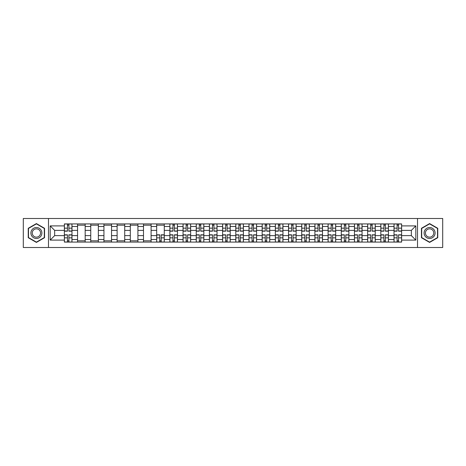 <?xml version="1.0" encoding="UTF-8"?>
<svg xmlns="http://www.w3.org/2000/svg" width="466" height="466" viewBox="0 0 466 466"><rect width="100%" height="100%" fill="white"/><g stroke="black" fill="none" stroke-linecap="round" stroke-linejoin="round"><path stroke-width="0.7" d="M417.513 247.498L442.7 247.498L442.7 218.502L23.3 218.502L23.3 247.498L417.513 247.498L417.513 218.502M77.566 242.087L77.566 226.493L71.985 226.493L71.985 242.087M71.985 226.493L71.985 223.913M77.566 226.493L77.566 223.913M85.173 223.913L85.173 242.087M90.748 242.087L90.748 223.913M98.355 223.913L98.355 242.087M103.935 242.087L103.935 223.913M111.543 223.913L111.543 242.087M117.117 242.087L117.117 223.913M124.725 223.913L124.725 242.087M130.305 242.087L130.305 223.913M137.913 223.913L137.913 242.087M143.493 242.087L143.493 223.913M151.1 223.913L151.1 242.087M156.675 242.087L156.675 223.913M164.282 223.913L164.282 242.087M169.863 242.087L169.863 223.913M177.47 223.913L177.47 242.087M183.045 242.087L183.045 223.913M190.652 223.913L190.652 242.087M196.233 242.087L196.233 223.913M203.84 223.913L203.84 242.087M209.42 242.087L209.42 223.913M217.028 223.913L217.028 242.087M222.602 242.087L222.602 223.913M230.21 223.913L230.21 242.087M235.79 242.087L235.79 223.913M243.398 223.913L243.398 242.087M248.972 242.087L248.972 223.913M256.58 223.913L256.58 242.087M262.16 242.087L262.16 223.913M269.767 223.913L269.767 242.087M275.348 242.087L275.348 223.913M282.955 223.913L282.955 242.087M288.53 242.087L288.53 223.913M296.137 223.913L296.137 242.087M301.718 242.087L301.718 223.913M309.325 223.913L309.325 242.087M314.9 242.087L314.9 223.913M322.507 223.913L322.507 242.087M328.087 242.087L328.087 223.913M335.695 223.913L335.695 242.087M341.275 242.087L341.275 223.913M348.883 223.913L348.883 242.087M354.457 242.087L354.457 223.913M362.065 223.913L362.065 242.087M367.645 242.087L367.645 223.913M375.252 223.913L375.252 242.087M380.827 242.087L380.827 223.913M388.434 223.913L388.434 242.087M394.015 242.087L394.015 223.913M394.015 235.621L388.434 235.621M380.827 235.621L375.252 235.621M367.645 235.621L362.065 235.621M354.457 235.621L348.883 235.621M341.275 235.621L335.695 235.621M328.087 235.621L322.507 235.621M314.9 235.621L309.325 235.621M301.718 235.621L296.137 235.621M288.53 235.621L282.955 235.621M275.348 235.621L269.767 235.621M262.16 235.621L256.58 235.621M248.972 235.621L243.398 235.621M235.79 235.621L230.21 235.621M222.602 235.621L217.028 235.621M209.42 235.621L203.84 235.621M196.233 235.621L190.652 235.621M183.045 235.621L177.47 235.621M169.863 235.621L164.282 235.621M156.675 235.621L151.1 235.621M143.493 235.621L137.913 235.621M130.305 235.621L124.725 235.621M117.117 235.621L111.543 235.621M103.935 235.621L98.355 235.621M90.748 235.621L85.173 235.621M77.566 235.621L71.985 235.621M394.015 230.379L388.434 230.379M380.827 230.379L375.252 230.379M367.645 230.379L362.065 230.379M354.457 230.379L348.883 230.379M341.275 230.379L335.695 230.379M328.087 230.379L322.507 230.379M314.9 230.379L309.325 230.379M301.718 230.379L296.137 230.379M288.53 230.379L282.955 230.379M275.348 230.379L269.767 230.379M262.16 230.379L256.58 230.379M248.972 230.379L243.398 230.379M235.79 230.379L230.21 230.379M222.602 230.379L217.028 230.379M209.42 230.379L203.84 230.379M196.233 230.379L190.652 230.379M183.045 230.379L177.47 230.379M169.863 230.379L164.282 230.379M156.675 230.379L151.1 230.379M143.493 230.379L137.913 230.379M130.305 230.379L124.725 230.379M117.117 230.379L111.543 230.379M103.935 230.379L98.355 230.379M90.748 230.379L85.173 230.379M77.566 230.379L71.985 230.379M54.656 235.621L64.378 235.621L64.378 230.379L54.656 230.379L54.656 235.621L50.177 240.101L50.177 225.899L64.378 225.899L64.378 230.379M401.622 230.379L401.622 235.621L411.344 235.621L411.344 230.379L401.622 230.379L401.622 223.913L64.378 223.913L64.378 225.899M401.622 225.899L415.823 225.899L415.823 240.101L401.622 240.101L401.622 235.621M64.378 235.621L64.378 242.087L401.622 242.087L401.622 240.101M64.378 240.101L50.177 240.101M48.487 247.498L48.487 218.502M44.555 228.293L36.4 223.581L28.245 228.293L28.245 237.707L36.4 242.419L44.555 237.707L44.555 228.293M437.755 228.293L429.6 223.581L421.445 228.293L421.445 237.707L429.6 242.419L437.755 237.707L437.755 228.293M68.898 240.817L67.465 240.817M67.465 225.183L68.898 225.183M85.173 240.817L77.566 240.817M77.566 225.183L85.173 225.183M98.355 240.817L90.748 240.817M90.748 225.183L98.355 225.183M111.543 240.817L103.935 240.817M103.935 225.183L111.543 225.183M124.725 240.817L117.117 240.817M117.117 225.183L124.725 225.183M137.913 240.817L130.305 240.817M130.305 225.183L137.913 225.183M151.1 240.817L143.493 240.817M143.493 225.183L151.1 225.183M161.201 240.817L159.762 240.817M156.675 225.183L164.282 225.183M174.383 240.817L172.944 240.817M172.944 225.183L174.383 225.183M187.571 240.817L186.132 240.817M186.132 225.183L187.571 225.183M200.753 240.817L199.32 240.817M199.32 225.183L200.753 225.183M213.941 240.817L212.502 240.817M212.502 225.183L213.941 225.183M227.128 240.817L225.69 240.817M225.69 225.183L227.128 225.183M240.31 240.817L238.872 240.817M238.872 225.183L240.31 225.183M253.498 240.817L252.059 240.817M252.059 225.183L253.498 225.183M266.68 240.817L265.247 240.817M265.247 225.183L266.68 225.183M279.868 240.817L278.429 240.817M278.429 225.183L279.868 225.183M293.056 240.817L291.617 240.817M291.617 225.183L293.056 225.183M306.238 240.817L304.799 240.817M304.799 225.183L306.238 225.183M319.426 240.817L317.987 240.817M317.987 225.183L319.426 225.183M332.608 240.817L331.175 240.817M331.175 225.183L332.608 225.183M345.795 240.817L344.357 240.817M344.357 225.183L345.795 225.183M358.983 240.817L357.544 240.817M357.544 225.183L358.983 225.183M372.165 240.817L370.726 240.817M370.726 225.183L372.165 225.183M385.353 240.817L383.914 240.817M383.914 225.183L385.353 225.183M398.535 240.817L397.102 240.817M397.102 225.183L398.535 225.183M50.177 225.899L54.656 230.379M411.344 235.621L415.823 240.101M411.344 230.379L415.823 225.899M68.898 231.183L68.898 224L71.945 224L71.945 231.183L68.898 231.183M67.465 225.095L68.898 225.095M70.127 224L64.419 224L64.419 231.183L67.465 231.183L67.465 224L66.236 224M67.465 234.817L67.465 242L64.419 242L64.419 234.817L67.465 234.817M68.898 240.905L67.465 240.905M66.236 242L71.945 242L71.945 234.817L68.898 234.817L68.898 242L70.127 242M31.641 235.749A5.493 5.493 0 0 0 39.15 237.759A5.493 5.493 0 0 0 41.159 230.251A5.493 5.493 0 0 0 33.657 228.241A5.493 5.493 0 0 0 31.641 235.749M32.801 235.08A4.159 4.159 0 0 0 38.48 236.6A4.159 4.159 0 0 0 40.006 230.92A4.159 4.159 0 0 0 34.321 229.4A4.159 4.159 0 0 0 32.801 235.08M36.4 223.872L44.305 228.439L44.305 237.561L36.4 242.128L28.496 237.561L28.496 228.439L36.4 223.872M424.841 235.749A5.493 5.493 0 0 0 432.343 237.759A5.493 5.493 0 0 0 434.359 230.251A5.493 5.493 0 0 0 426.85 228.241A5.493 5.493 0 0 0 424.841 235.749M425.994 235.08A4.159 4.159 0 0 0 431.679 236.6A4.159 4.159 0 0 0 433.199 230.92A4.159 4.159 0 0 0 427.52 229.4A4.159 4.159 0 0 0 425.994 235.08M429.6 223.872L437.504 228.439L437.504 237.561L429.6 242.128L421.695 237.561L421.695 228.439L429.6 223.872M174.383 231.183L174.383 224L177.424 224L177.424 231.183L174.383 231.183M172.944 225.095L174.383 225.095M175.612 224L169.904 224L169.904 231.183L172.944 231.183L172.944 224L171.721 224M187.571 231.183L187.571 224L190.611 224L190.611 231.183L187.571 231.183M186.132 225.095L187.571 225.095M188.794 224L183.091 224L183.091 231.183L186.132 231.183L186.132 224L184.909 224M200.753 231.183L200.753 224L203.799 224L203.799 231.183L200.753 231.183M199.32 225.095L200.753 225.095M201.982 224L196.273 224L196.273 231.183L199.32 231.183L199.32 224L198.091 224M213.941 231.183L213.941 224L216.981 224L216.981 231.183L213.941 231.183M212.502 225.095L213.941 225.095M215.164 224L209.461 224L209.461 231.183L212.502 231.183L212.502 224L211.279 224M227.128 231.183L227.128 224L230.169 224L230.169 231.183L227.128 231.183M225.69 225.095L227.128 225.095M228.352 224L222.643 224L222.643 231.183L225.69 231.183L225.69 224L224.461 224M240.31 231.183L240.31 224L243.357 224L243.357 231.183L240.31 231.183M238.872 225.095L240.31 225.095M241.539 224L235.831 224L235.831 231.183L238.872 231.183L238.872 224L237.648 224M253.498 231.183L253.498 224L256.539 224L256.539 231.183L253.498 231.183M252.059 225.095L253.498 225.095M254.721 224L249.019 224L249.019 231.183L252.059 231.183L252.059 224L250.836 224M266.68 231.183L266.68 224L269.727 224L269.727 231.183L266.68 231.183M265.247 225.095L266.68 225.095M267.909 224L262.201 224L262.201 231.183L265.247 231.183L265.247 224L264.018 224M279.868 231.183L279.868 224L282.909 224L282.909 231.183L279.868 231.183M278.429 225.095L279.868 225.095M281.091 224L275.389 224L275.389 231.183L278.429 231.183L278.429 224L277.206 224M293.056 231.183L293.056 224L296.096 224L296.096 231.183L293.056 231.183M291.617 225.095L293.056 225.095M294.279 224L288.576 224L288.576 231.183L291.617 231.183L291.617 224L290.388 224M306.238 231.183L306.238 224L309.284 224L309.284 231.183L306.238 231.183M304.799 225.095L306.238 225.095M307.467 224L301.758 224L301.758 231.183L304.799 231.183L304.799 224L303.576 224M319.426 231.183L319.426 224L322.466 224L322.466 231.183L319.426 231.183M317.987 225.095L319.426 225.095M320.649 224L314.946 224L314.946 231.183L317.987 231.183L317.987 224L316.763 224M332.608 231.183L332.608 224L335.654 224L335.654 231.183L332.608 231.183M331.175 225.095L332.608 225.095M333.837 224L328.128 224L328.128 231.183L331.175 231.183L331.175 224L329.945 224M345.795 231.183L345.795 224L348.836 224L348.836 231.183L345.795 231.183M344.357 225.095L345.795 225.095M347.019 224L341.316 224L341.316 231.183L344.357 231.183L344.357 224L343.133 224M159.762 234.817L159.762 242L156.716 242L156.716 234.817L159.762 234.817M161.201 240.905L159.762 240.905M158.533 242L164.242 242L164.242 234.817L161.201 234.817L161.201 242L162.424 242M172.944 234.817L172.944 242L169.904 242L169.904 234.817L172.944 234.817M174.383 240.905L172.944 240.905M171.721 242L177.424 242L177.424 234.817L174.383 234.817L174.383 242L175.612 242M186.132 234.817L186.132 242L183.091 242L183.091 234.817L186.132 234.817M187.571 240.905L186.132 240.905M184.909 242L190.611 242L190.611 234.817L187.571 234.817L187.571 242L188.794 242M199.32 234.817L199.32 242L196.273 242L196.273 234.817L199.32 234.817M200.753 240.905L199.32 240.905M198.091 242L203.799 242L203.799 234.817L200.753 234.817L200.753 242L201.982 242M212.502 234.817L212.502 242L209.461 242L209.461 234.817L212.502 234.817M213.941 240.905L212.502 240.905M211.279 242L216.981 242L216.981 234.817L213.941 234.817L213.941 242L215.164 242M225.69 234.817L225.69 242L222.643 242L222.643 234.817L225.69 234.817M227.128 240.905L225.69 240.905M224.461 242L230.169 242L230.169 234.817L227.128 234.817L227.128 242L228.352 242M238.872 234.817L238.872 242L235.831 242L235.831 234.817L238.872 234.817M240.31 240.905L238.872 240.905M237.648 242L243.357 242L243.357 234.817L240.31 234.817L240.31 242L241.539 242M252.059 234.817L252.059 242L249.019 242L249.019 234.817L252.059 234.817M253.498 240.905L252.059 240.905M250.836 242L256.539 242L256.539 234.817L253.498 234.817L253.498 242L254.721 242M265.247 234.817L265.247 242L262.201 242L262.201 234.817L265.247 234.817M266.68 240.905L265.247 240.905M264.018 242L269.727 242L269.727 234.817L266.68 234.817L266.68 242L267.909 242M278.429 234.817L278.429 242L275.389 242L275.389 234.817L278.429 234.817M279.868 240.905L278.429 240.905M277.206 242L282.909 242L282.909 234.817L279.868 234.817L279.868 242L281.091 242M291.617 234.817L291.617 242L288.576 242L288.576 234.817L291.617 234.817M293.056 240.905L291.617 240.905M290.388 242L296.096 242L296.096 234.817L293.056 234.817L293.056 242L294.279 242M304.799 234.817L304.799 242L301.758 242L301.758 234.817L304.799 234.817M306.238 240.905L304.799 240.905M303.576 242L309.284 242L309.284 234.817L306.238 234.817L306.238 242L307.467 242M317.987 234.817L317.987 242L314.946 242L314.946 234.817L317.987 234.817M319.426 240.905L317.987 240.905M316.763 242L322.466 242L322.466 234.817L319.426 234.817L319.426 242L320.649 242M331.175 234.817L331.175 242L328.128 242L328.128 234.817L331.175 234.817M332.608 240.905L331.175 240.905M329.945 242L335.654 242L335.654 234.817L332.608 234.817L332.608 242L333.837 242M344.357 234.817L344.357 242L341.316 242L341.316 234.817L344.357 234.817M345.795 240.905L344.357 240.905M343.133 242L348.836 242L348.836 234.817L345.795 234.817L345.795 242L347.019 242M358.983 231.183L358.983 224L362.024 224L362.024 231.183L358.983 231.183M357.544 225.095L358.983 225.095M360.206 224L354.504 224L354.504 231.183L357.544 231.183L357.544 224L356.315 224M357.544 234.817L357.544 242L354.504 242L354.504 234.817L357.544 234.817M358.983 240.905L357.544 240.905M356.315 242L362.024 242L362.024 234.817L358.983 234.817L358.983 242L360.206 242M372.165 231.183L372.165 224L375.212 224L375.212 231.183L372.165 231.183M370.726 225.095L372.165 225.095M373.394 224L367.686 224L367.686 231.183L370.726 231.183L370.726 224L369.503 224M370.726 234.817L370.726 242L367.686 242L367.686 234.817L370.726 234.817M372.165 240.905L370.726 240.905M369.503 242L375.212 242L375.212 234.817L372.165 234.817L372.165 242L373.394 242M385.353 231.183L385.353 224L388.394 224L388.394 231.183L385.353 231.183M383.914 225.095L385.353 225.095M386.576 224L380.873 224L380.873 231.183L383.914 231.183L383.914 224L382.691 224M383.914 234.817L383.914 242L380.873 242L380.873 234.817L383.914 234.817M385.353 240.905L383.914 240.905M382.691 242L388.394 242L388.394 234.817L385.353 234.817L385.353 242L386.576 242M398.535 231.183L398.535 224L401.581 224L401.581 231.183L398.535 231.183M397.102 225.095L398.535 225.095M399.764 224L394.055 224L394.055 231.183L397.102 231.183L397.102 224L395.873 224M397.102 234.817L397.102 242L394.055 242L394.055 234.817L397.102 234.817M398.535 240.905L397.102 240.905M395.873 242L401.581 242L401.581 234.817L398.535 234.817L398.535 242L399.764 242M380.827 226.493L375.252 226.493M367.645 226.493L362.065 226.493M354.457 226.493L348.883 226.493M341.275 226.493L335.695 226.493M328.087 226.493L322.507 226.493M314.9 226.493L309.325 226.493M301.718 226.493L296.137 226.493M288.53 226.493L282.955 226.493M275.348 226.493L269.767 226.493M262.16 226.493L256.58 226.493M248.972 226.493L243.398 226.493M235.79 226.493L230.21 226.493M222.602 226.493L217.028 226.493M209.42 226.493L203.84 226.493M196.233 226.493L190.652 226.493M183.045 226.493L177.47 226.493M169.863 226.493L164.282 226.493M156.675 226.493L151.1 226.493M143.493 226.493L137.913 226.493M130.305 226.493L124.725 226.493M117.117 226.493L111.543 226.493M103.935 226.493L98.355 226.493M90.748 226.493L85.173 226.493M394.015 226.493L388.434 226.493M380.827 239.507L375.252 239.507M367.645 239.507L362.065 239.507M354.457 239.507L348.883 239.507M341.275 239.507L335.695 239.507M328.087 239.507L322.507 239.507M314.9 239.507L309.325 239.507M301.718 239.507L296.137 239.507M288.53 239.507L282.955 239.507M275.348 239.507L269.767 239.507M262.16 239.507L256.58 239.507M248.972 239.507L243.398 239.507M235.79 239.507L230.21 239.507M222.602 239.507L217.028 239.507M209.42 239.507L203.84 239.507M196.233 239.507L190.652 239.507M183.045 239.507L177.47 239.507M169.863 239.507L164.282 239.507M156.675 239.507L151.1 239.507M143.493 239.507L137.913 239.507M130.305 239.507L124.725 239.507M117.117 239.507L111.543 239.507M103.935 239.507L98.355 239.507M90.748 239.507L85.173 239.507M77.566 239.507L71.985 239.507M394.015 239.507L388.434 239.507M68.898 231.002L71.945 231.002M68.898 228.148L71.945 228.148M64.419 231.002L67.465 231.002M64.419 228.148L67.465 228.148M67.465 234.998L64.419 234.998M67.465 237.852L64.419 237.852M71.945 234.998L68.898 234.998M71.945 237.852L68.898 237.852M174.383 231.002L177.424 231.002M174.383 228.148L177.424 228.148M169.904 231.002L172.944 231.002M169.904 228.148L172.944 228.148M187.571 231.002L190.611 231.002M187.571 228.148L190.611 228.148M183.091 231.002L186.132 231.002M183.091 228.148L186.132 228.148M200.753 231.002L203.799 231.002M200.753 228.148L203.799 228.148M196.273 231.002L199.32 231.002M196.273 228.148L199.32 228.148M213.941 231.002L216.981 231.002M213.941 228.148L216.981 228.148M209.461 231.002L212.502 231.002M209.461 228.148L212.502 228.148M227.128 231.002L230.169 231.002M227.128 228.148L230.169 228.148M222.643 231.002L225.69 231.002M222.643 228.148L225.69 228.148M240.31 231.002L243.357 231.002M240.31 228.148L243.357 228.148M235.831 231.002L238.872 231.002M235.831 228.148L238.872 228.148M253.498 231.002L256.539 231.002M253.498 228.148L256.539 228.148M249.019 231.002L252.059 231.002M249.019 228.148L252.059 228.148M266.68 231.002L269.727 231.002M266.68 228.148L269.727 228.148M262.201 231.002L265.247 231.002M262.201 228.148L265.247 228.148M279.868 231.002L282.909 231.002M279.868 228.148L282.909 228.148M275.389 231.002L278.429 231.002M275.389 228.148L278.429 228.148M293.056 231.002L296.096 231.002M293.056 228.148L296.096 228.148M288.576 231.002L291.617 231.002M288.576 228.148L291.617 228.148M306.238 231.002L309.284 231.002M306.238 228.148L309.284 228.148M301.758 231.002L304.799 231.002M301.758 228.148L304.799 228.148M319.426 231.002L322.466 231.002M319.426 228.148L322.466 228.148M314.946 231.002L317.987 231.002M314.946 228.148L317.987 228.148M332.608 231.002L335.654 231.002M332.608 228.148L335.654 228.148M328.128 231.002L331.175 231.002M328.128 228.148L331.175 228.148M345.795 231.002L348.836 231.002M345.795 228.148L348.836 228.148M341.316 231.002L344.357 231.002M341.316 228.148L344.357 228.148M159.762 234.998L156.716 234.998M159.762 237.852L156.716 237.852M164.242 234.998L161.201 234.998M164.242 237.852L161.201 237.852M172.944 234.998L169.904 234.998M172.944 237.852L169.904 237.852M177.424 234.998L174.383 234.998M177.424 237.852L174.383 237.852M186.132 234.998L183.091 234.998M186.132 237.852L183.091 237.852M190.611 234.998L187.571 234.998M190.611 237.852L187.571 237.852M199.32 234.998L196.273 234.998M199.32 237.852L196.273 237.852M203.799 234.998L200.753 234.998M203.799 237.852L200.753 237.852M212.502 234.998L209.461 234.998M212.502 237.852L209.461 237.852M216.981 234.998L213.941 234.998M216.981 237.852L213.941 237.852M225.69 234.998L222.643 234.998M225.69 237.852L222.643 237.852M230.169 234.998L227.128 234.998M230.169 237.852L227.128 237.852M238.872 234.998L235.831 234.998M238.872 237.852L235.831 237.852M243.357 234.998L240.31 234.998M243.357 237.852L240.31 237.852M252.059 234.998L249.019 234.998M252.059 237.852L249.019 237.852M256.539 234.998L253.498 234.998M256.539 237.852L253.498 237.852M265.247 234.998L262.201 234.998M265.247 237.852L262.201 237.852M269.727 234.998L266.68 234.998M269.727 237.852L266.68 237.852M278.429 234.998L275.389 234.998M278.429 237.852L275.389 237.852M282.909 234.998L279.868 234.998M282.909 237.852L279.868 237.852M291.617 234.998L288.576 234.998M291.617 237.852L288.576 237.852M296.096 234.998L293.056 234.998M296.096 237.852L293.056 237.852M304.799 234.998L301.758 234.998M304.799 237.852L301.758 237.852M309.284 234.998L306.238 234.998M309.284 237.852L306.238 237.852M317.987 234.998L314.946 234.998M317.987 237.852L314.946 237.852M322.466 234.998L319.426 234.998M322.466 237.852L319.426 237.852M331.175 234.998L328.128 234.998M331.175 237.852L328.128 237.852M335.654 234.998L332.608 234.998M335.654 237.852L332.608 237.852M344.357 234.998L341.316 234.998M344.357 237.852L341.316 237.852M348.836 234.998L345.795 234.998M348.836 237.852L345.795 237.852M358.983 231.002L362.024 231.002M358.983 228.148L362.024 228.148M354.504 231.002L357.544 231.002M354.504 228.148L357.544 228.148M357.544 234.998L354.504 234.998M357.544 237.852L354.504 237.852M362.024 234.998L358.983 234.998M362.024 237.852L358.983 237.852M372.165 231.002L375.212 231.002M372.165 228.148L375.212 228.148M367.686 231.002L370.726 231.002M367.686 228.148L370.726 228.148M370.726 234.998L367.686 234.998M370.726 237.852L367.686 237.852M375.212 234.998L372.165 234.998M375.212 237.852L372.165 237.852M385.353 231.002L388.394 231.002M385.353 228.148L388.394 228.148M380.873 231.002L383.914 231.002M380.873 228.148L383.914 228.148M383.914 234.998L380.873 234.998M383.914 237.852L380.873 237.852M388.394 234.998L385.353 234.998M388.394 237.852L385.353 237.852M398.535 231.002L401.581 231.002M398.535 228.148L401.581 228.148M394.055 231.002L397.102 231.002M394.055 228.148L397.102 228.148M397.102 234.998L394.055 234.998M397.102 237.852L394.055 237.852M401.581 234.998L398.535 234.998M401.581 237.852L398.535 237.852"/></g></svg>
